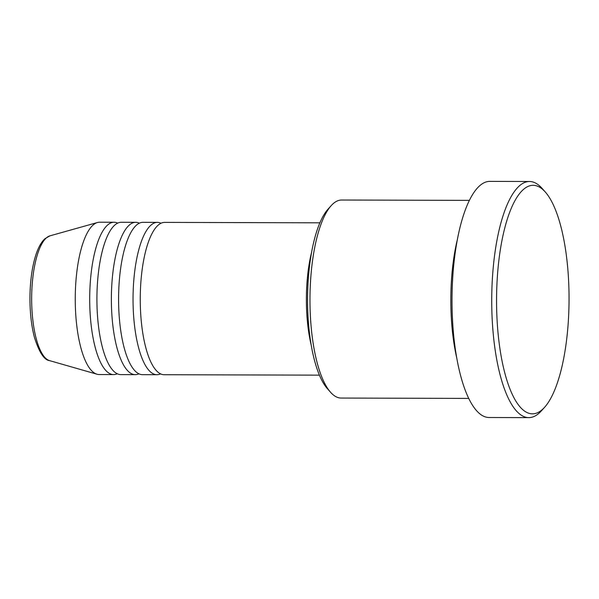 <?xml version="1.0" encoding="UTF-8"?>
<svg xmlns="http://www.w3.org/2000/svg" width="599" height="599" viewBox="0 0 599 599"><rect width="100%" height="100%" fill="white"/><g stroke="black" fill="none" stroke-linecap="round" stroke-linejoin="round"><path stroke-width="0.9" d="M319.859 222.813L164.628 222.394A76.17 24.17 90.2 0 0 161.393 223.068A76.17 24.17 90.2 0 0 140.293 303.603A76.17 24.17 90.2 0 0 164.216 374.727L319.439 375.146M161.019 223.24A76.17 24.17 90.2 0 0 157.41 222.371A76.17 24.17 90.2 0 0 154.168 223.053A76.17 24.17 90.2 0 0 133.075 303.588A76.17 24.17 90.2 0 0 156.99 374.704A76.17 24.17 90.2 0 0 160.233 374.023A76.17 24.17 90.2 0 0 160.607 373.858M157.41 222.371L142.959 222.334A76.17 24.17 90.2 0 0 139.724 223.008A76.17 24.17 90.2 0 0 118.624 303.543A76.17 24.17 90.2 0 0 142.547 374.667L156.99 374.704M139.35 223.18A76.17 24.17 90.2 0 0 135.741 222.311A76.17 24.17 90.2 0 0 132.499 222.993A76.17 24.17 90.2 0 0 111.407 303.528A76.17 24.17 90.2 0 0 135.322 374.645A76.17 24.17 90.2 0 0 138.564 373.971A76.17 24.17 90.2 0 0 138.938 373.798M135.741 222.311L121.29 222.274A76.17 24.17 90.2 0 0 118.055 222.948A76.17 24.17 90.2 0 0 96.956 303.491A76.17 24.17 90.2 0 0 120.878 374.607L135.322 374.645M117.681 223.12A76.17 24.17 90.2 0 0 114.072 222.251A76.17 24.17 90.2 0 0 110.83 222.933A76.17 24.17 90.2 0 0 89.738 303.468A76.17 24.17 90.2 0 0 113.653 374.585A76.17 24.17 90.2 0 0 116.895 373.911A76.17 24.17 90.2 0 0 117.269 373.739M330.618 392.323L327.421 388.721A95.211 30.212 -89.8 0 1 307.564 298.946A95.211 30.212 -89.8 0 1 327.915 209.283L331.127 205.704A99.015 31.418 90.2 0 0 309.968 298.953A99.015 31.418 90.2 0 0 330.618 392.323A99.015 31.418 90.2 0 0 341.116 398.058L468.792 398.41M469.331 200.373L341.655 200.021A99.015 31.418 90.2 0 0 337.447 200.905A99.015 31.418 90.2 0 0 331.127 205.704M528.251 186.334A114.252 36.254 90.2 0 0 496.833 314.774A114.252 36.254 90.2 0 0 537.348 412.793A114.252 36.254 90.2 0 0 544.633 407.26A114.252 36.254 90.2 0 0 569.05 299.665A114.252 36.254 90.2 0 0 545.225 191.935A114.252 36.254 90.2 0 0 528.251 186.334M544.633 407.26L541.414 410.839A118.055 37.46 -89.8 0 1 533.889 416.56A118.055 37.46 -89.8 0 1 528.865 417.615A118.055 37.46 -89.8 0 1 491.786 307.377A118.055 37.46 -89.8 0 1 524.484 182.545A118.055 37.46 -89.8 0 1 529.509 181.497A118.055 37.46 -89.8 0 1 542.028 188.333L545.225 191.935M311.547 252.419A76.17 24.17 90.2 0 0 311.293 345.496M457.202 240.206A99.015 31.418 90.2 0 0 456.88 358.509M529.509 181.497L489.78 181.385A118.055 37.46 90.2 0 0 484.763 182.44A118.055 37.46 90.2 0 0 452.065 307.272A118.055 37.46 90.2 0 0 489.136 417.503L528.865 417.615M114.072 222.251L99.621 222.214A76.17 24.17 90.2 0 0 97.457 222.514A76.17 24.17 90.2 0 0 96.387 222.888A76.17 24.17 90.2 0 0 75.249 300.009A76.17 24.17 90.2 0 0 97.038 374.233A76.17 24.17 90.2 0 0 99.209 374.547L113.653 374.585M49.036 236.171A62.64 19.872 90.2 0 0 31.657 299.59A62.64 19.872 90.2 0 0 49.582 360.628C44.221 360.089 39.182 352.369 34.45 337.469C31.448 325.998 29.95 312.888 29.95 298.137C30.04 283.507 31.597 270.493 34.622 259.105C37.265 249.349 40.725 242.535 45 238.664L49.919 235.856A62.64 19.872 90.2 0 0 49.036 236.171M49.582 360.628L97.038 374.233M49.919 235.856L97.457 222.514"/></g></svg>

